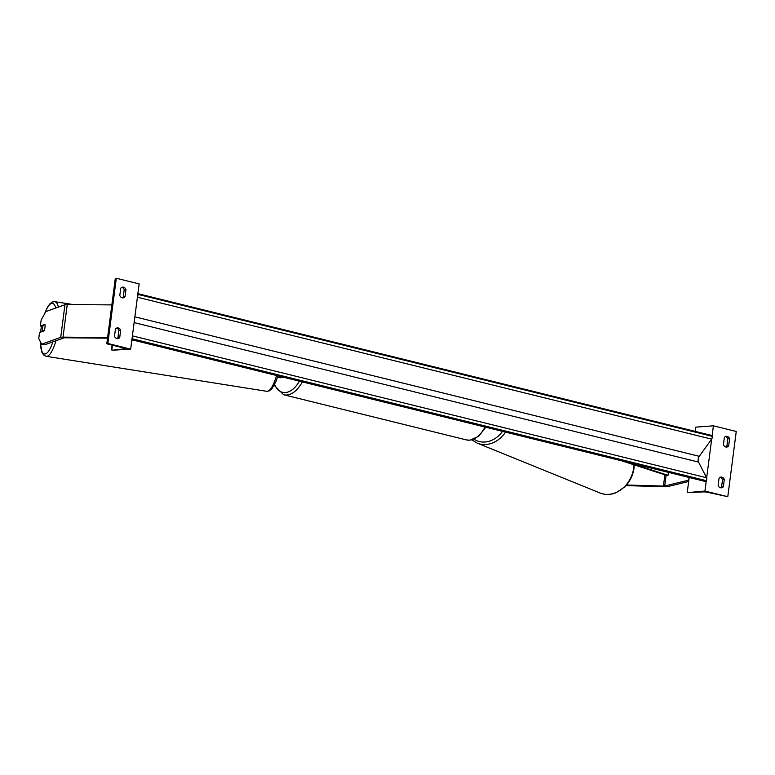 <?xml version="1.0" encoding="UTF-8"?>
<svg xmlns="http://www.w3.org/2000/svg" width="775" height="775" viewBox="0 0 775 775"><rect width="100%" height="100%" fill="white"/><g stroke="black" fill="none" stroke-linecap="round" stroke-linejoin="round"><path stroke-width="1.16" d="M729.595 438.66A4.156 3.303 -94.2 0 0 726.359 436.315A4.156 3.303 -94.2 0 0 724.373 437.371L723.414 444.705A4.156 3.303 85.8 0 0 725.817 446.981A4.156 3.303 85.8 0 0 726.65 447.059A4.156 3.303 85.8 0 0 728.636 446.003L729.595 438.66L727.822 438.795A4.156 3.303 85.8 0 0 725.487 436.528M727.783 496.698L704.94 491.05L688.074 492.561L703.187 491.912A3.739 0.572 7.4 0 1 708.389 492.474L727.783 496.698L736.25 431.472L713.407 425.824L695.737 427.141L695.185 431.375M704.94 491.05L706.306 480.5M706.645 477.894L711.702 438.989M712.041 436.383L713.407 425.824M723.346 486.768A4.156 3.303 85.8 0 1 721.36 487.824A4.156 3.303 85.8 0 1 720.518 487.746A4.156 3.303 85.8 0 1 718.125 485.47L719.074 478.136A4.156 3.303 -94.2 0 1 721.06 477.08A4.156 3.303 -94.2 0 1 724.296 479.425L723.346 486.768L721.573 486.894A4.156 3.303 -94.2 0 1 720.459 487.737M727.822 438.795L726.873 446.129A4.156 3.303 -94.2 0 1 725.758 446.972M721.573 486.894L722.533 479.56A4.156 3.303 85.8 0 0 720.188 477.293M687.26 492.358L689.188 477.497M724.296 479.425L722.533 479.56M728.636 446.003L726.873 446.129M626.481 485.024L663.419 486.08A3.333 0.513 -172.6 0 0 664.272 486.07A3.333 0.513 -172.6 0 0 664.708 486.002L688.723 480.142L689.062 477.468M625.958 485.615L665.183 486.739A6.655 1.017 -172.6 0 0 666.878 486.71A6.655 1.017 -172.6 0 0 667.75 486.593L688.675 481.478M42.848 326.449L40.377 326.004L44.902 324.386A4.156 1.172 100 0 1 44.979 327.467A4.156 1.172 100 0 1 44.049 330.906L39.525 332.533L38.75 338.51L41.608 344.216L60.721 337.348A6.655 1.017 7.4 0 1 61.787 337.173A6.655 1.017 7.4 0 1 63.017 337.135L107.618 337.512M41.608 344.216L44.747 344.778L63.87 337.91A3.333 0.513 7.4 0 1 64.403 337.813A3.333 0.513 7.4 0 1 65.013 337.793L107.531 338.162M40.377 326.004L41.152 320.027L45.841 311.608L64.955 304.74A6.655 1.017 7.4 0 1 66.03 304.556A6.655 1.017 7.4 0 1 67.251 304.527L111.852 304.904M45.076 325.481A4.156 1.182 -81 0 0 44.979 324.735L43.177 325.384A4.156 1.182 -81 0 0 42.499 328.368A4.156 1.182 -81 0 0 42.538 331.099L44.233 330.489M43.206 331.206L42.538 331.099M125.967 289.482L125.007 296.815A4.156 3.303 -94.2 0 1 123.022 297.871A4.156 3.303 -94.2 0 1 122.188 297.803A4.156 3.303 -94.2 0 1 119.796 295.527L120.745 288.193A4.156 3.303 85.8 0 1 122.731 287.128A4.156 3.303 85.8 0 1 125.967 289.482L124.194 289.608L123.244 296.951A4.156 3.303 85.8 0 1 122.13 297.784M130.675 349.128L139.151 283.902L116.308 278.254L107.841 343.48L130.675 349.128L112.181 350.232L124.349 348.866A3.739 0.572 -172.6 0 0 125.133 348.614A3.739 0.572 -172.6 0 0 123.69 347.965L107.541 343.974L106.814 343.654L107.841 343.48M116.899 338.568A4.156 3.303 -94.2 0 1 114.497 336.292L115.446 328.958A4.156 3.303 85.8 0 1 117.432 327.893A4.156 3.303 85.8 0 1 120.668 330.247L119.718 337.58A4.156 3.303 -94.2 0 1 117.732 338.636A4.156 3.303 -94.2 0 1 116.899 338.568M121.859 287.351A4.156 3.303 -94.2 0 1 124.194 289.608M116.56 328.116A4.156 3.303 -94.2 0 1 118.904 330.373L117.945 337.716A4.156 3.303 85.8 0 1 116.841 338.549M106.814 343.654L115.291 278.428L116.308 278.254M120.668 330.247L118.904 330.373M119.718 337.58L117.945 337.716M125.007 296.815L123.244 296.951M284.464 377.473L281.974 377.657A6.239 0.959 7.4 0 1 277.45 377.454M282.836 377.067L280.347 377.251A4.156 0.639 7.4 0 1 277.547 377.144M621.763 460.834L666.432 475.317L668.05 475.317L628.496 462.501M668.05 475.317L668.438 472.372M131.866 339.963L135.761 340.719M131.895 339.77L705.57 481.546L706.209 480.636A2.083 1.23 -76.1 0 0 706.587 477.758L698.546 462.084A4.156 2.451 103.9 0 1 699.292 456.32L711.605 439.134A2.083 1.23 -76.1 0 0 711.983 436.248L711.557 435.424L137.882 293.647M132.05 338.568A2.083 1.23 -76.1 0 0 132.389 335.963M137.437 297.067A2.083 1.23 -76.1 0 0 137.776 294.461M302.308 381.881A27.658 16.294 103.9 0 1 286.76 394.998A27.658 16.294 103.9 0 1 283.64 394.746L466.366 439.909A27.658 16.294 -76.1 0 0 469.476 440.161A27.658 16.294 -76.1 0 0 485.024 427.044M274.66 384.487A25.585 15.074 -76.1 0 0 285.394 392.557A25.585 15.074 -76.1 0 0 299.373 381.155M663.419 486.08L664.882 474.813M664.708 486.002L666.113 475.211M634.299 464.893L634.008 468.294C632.904 475.559 629.813 481.759 624.737 486.894L616.416 492.571C610.807 494.925 605.362 495.08 600.083 493.016A27.658 22.746 -67.9 0 0 633.688 468.052A27.658 22.746 -67.9 0 0 633.979 464.797M505.552 432.111A27.658 22.746 112.1 0 1 477.264 443.145L600.083 493.016M473.971 439.202A25.585 21.041 -67.9 0 0 502.549 431.375M60.721 337.348L64.955 304.74M63.017 337.135L67.251 304.527M40.678 332.117A25.585 7.285 99 0 1 40.746 331.448A25.585 7.285 99 0 1 41.501 326.207M44.795 313.488A25.585 7.285 99 0 1 55.752 308.043M58.416 307.094A27.658 7.876 -81 0 0 54.783 301.659L52.4 301.959L49.61 304.071L46.965 308.101L44.446 314.108M52.855 341.862A25.585 7.285 99 0 1 40.261 341.543M40.145 341.291L41.918 352.354L43.933 355.27L46.113 356.306A27.658 7.876 -81 0 0 55.936 340.758M276.53 375.517A27.658 7.876 99 0 1 266.658 391.288L46.113 356.306M107.202 343.528L115.678 278.302M111.852 349.787L112.453 345.195M124.349 348.866L124.446 348.188M280.347 377.251L280.443 376.476M137.795 294.345L711.983 436.248M132.031 338.733L706.209 480.636M132.399 335.856L706.587 477.758M134.123 322.594L698.546 462.084M134.869 316.83L699.292 456.32M137.417 297.222L711.605 439.134M466.366 439.909L469.892 440.2L478.63 436.344L485.818 427.238M283.64 394.746L274.224 385.32M471.907 439.88L477.264 443.145M41.414 326.188L40.581 332.155M54.783 301.659L73.15 304.575M277.934 375.856L276.045 381.397L271.86 388.827L269.051 390.978L266.658 391.288M112.094 345.098L111.464 349.912"/></g></svg>
